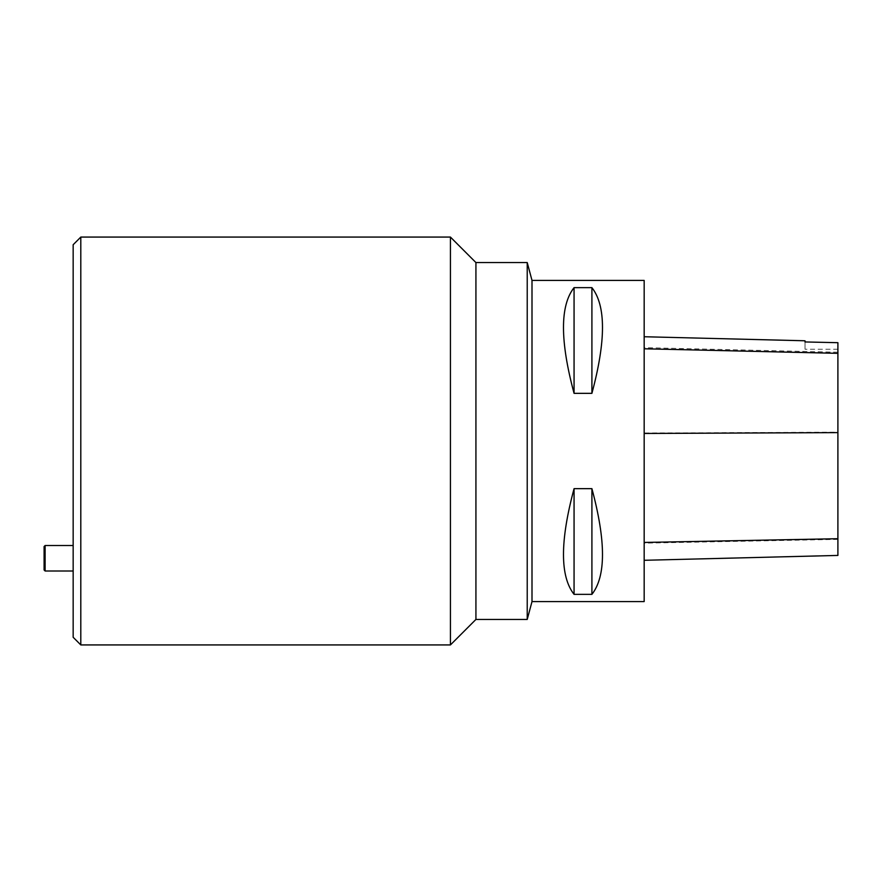 <?xml version="1.0" encoding="UTF-8"?>
<svg xmlns="http://www.w3.org/2000/svg" width="882" height="882" viewBox="0 0 882 882"><rect width="100%" height="100%" fill="white"/><g stroke="black" fill="none" stroke-linecap="round" stroke-linejoin="round"><path stroke-width="0.66" stroke-dasharray="4.41 3.31" d="M527.227 619.44L527.227 262.56M475.927 262.56L475.927 619.44M73.162 558.262L73.162 545.517L73.162 558.262M73.162 244.722L73.162 637.278M644.169 280.41L644.169 601.59M532 601.59L532 280.41M574.061 594.358L591.91 594.358C606.011 576.398 606.011 541.162 591.91 488.661L574.061 488.661C559.96 541.162 559.96 576.398 574.061 594.358L574.061 488.661M574.061 393.339L591.91 393.339C606.011 340.838 606.011 305.602 591.91 287.642L574.061 287.642C559.96 305.602 559.96 340.838 574.061 393.339L574.061 287.642M644.169 433.04L644.169 560.29L644.169 336.737L644.169 433.04L837.9 432.18L837.9 555.428M805.012 341.819L805.012 340.783M837.9 342.558L837.9 432.18M837.9 342.69L837.9 349.228L837.9 342.69M805.012 341.951L805.012 349.228L805.012 341.951M591.91 393.339L591.91 287.642M591.91 594.358L591.91 488.661M450.426 237.071L450.426 644.929M80.802 237.071L80.802 644.929M73.162 571.007L45.114 571.007L45.114 545.517L45.114 571.007L45.114 545.517L73.162 545.517M45.114 545.517L44.1 546.531L44.1 569.981L44.1 546.531L44.1 569.981L45.114 571.007M837.9 539.376L644.169 543.147M837.9 352.249L644.169 347.662M837.9 349.228L805.012 349.228"/><path stroke-width="1.32" d="M532 280.41L532 601.59L644.169 601.59L644.169 280.41L532 280.41L527.227 262.56L527.227 619.44L475.927 619.44L475.927 262.56L450.426 237.071L80.802 237.071L80.802 644.929L450.426 644.929L450.426 237.071M527.227 262.56L475.927 262.56M80.802 644.929L73.162 637.278L73.162 244.722L80.802 237.071M574.061 287.642L591.91 287.642C606.011 305.602 606.011 340.838 591.91 393.339L574.061 393.339C559.96 340.838 559.96 305.602 574.061 287.642L574.061 393.339M574.061 488.661L591.91 488.661C606.011 541.162 606.011 576.398 591.91 594.358L574.061 594.358C559.96 576.398 559.96 541.162 574.061 488.661L574.061 594.358M644.169 560.29L837.9 555.428L837.9 342.69L805.012 341.951L805.012 340.783L644.169 336.737M837.9 342.69L805.012 341.951M591.91 488.661L591.91 594.358M591.91 287.642L591.91 393.339M73.162 545.517L45.114 545.517L45.114 571.007L73.162 571.007M45.114 571.007L44.1 569.981L44.1 546.531L45.114 545.517M837.9 538.715L644.169 542.441M837.9 432.621L644.169 433.459M837.9 353.34L644.169 348.787M475.927 619.44L450.426 644.929M532 601.59L527.227 619.44"/></g></svg>
